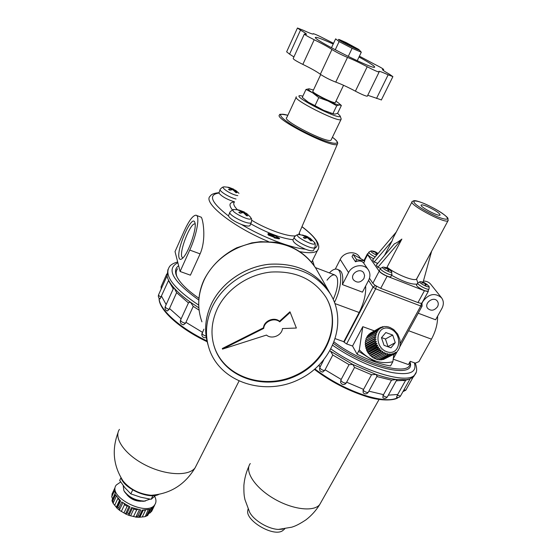 <?xml version="1.0" encoding="UTF-8"?>
<svg xmlns="http://www.w3.org/2000/svg" width="560" height="560" viewBox="0 0 560 560"><rect width="100%" height="100%" fill="white"/><g stroke="black" fill="none" stroke-linecap="round" stroke-linejoin="round"><path stroke-width="0.84" d="M313.768 249.97L313.551 250.446C312.459 251.258 309.729 250.831 305.368 249.172C296.828 245.315 292.712 242.165 293.006 239.715C281.407 238.357 267.309 233.051 250.726 223.804M309.981 238.154L302.75 235.046L301.854 235.06L306.005 236.726L303.282 237.531L304.724 238.462L307.447 237.65L310.863 240.863L311.745 240.842L308.336 237.636L310.275 238.357L314.216 242.2C318.885 249.564 288.463 233.611 299.88 234.682L305.564 235.844L308.154 237.02M250.173 225.099L249.956 225.603C248.829 226.485 245.987 226.107 241.444 224.469C234.395 221.564 230.055 218.715 228.431 215.915L229.845 212.429M234.542 201.866C226.912 199.416 221.697 196.469 218.897 193.032L220.136 189.56M235.662 190.386L228.543 187.299L227.563 187.236L231.42 188.748L228.508 189.343L229.852 190.211L232.764 189.616L235.956 192.64L236.929 192.696L233.744 189.672L235.942 190.582L238.973 193.34M348.25 56.42L352.1 48.328L339.115 41.58L335.251 49.805M331.457 47.775L335.636 38.85L339.115 41.58M273.462 235.004L273.798 235.662L268.226 233.506L267.911 234.164L268.352 235.053L273.938 237.209L274.274 237.874L279.265 238.91L279.58 238.259L273.462 235.004L273.252 235.452M203.924 329.147L201.74 334.404C202.111 337.029 203.609 338.086 206.234 337.589M199.094 310.17L193.242 306.362L185.528 323.225L183.54 324.772L182.924 324.709M193.242 306.362L190.582 302.309L188.608 302.561L180.6 319.991C180.747 321.475 182.385 322.553 185.528 323.225M188.433 302.932L176.61 292.649L169.113 309.407L167.3 310.989C165.326 310.135 164.64 308.679 165.228 306.635M158.564 294.833C158.011 296.576 158.522 297.927 160.076 298.9L168.49 280.588L173.264 288.834M305.977 89.46L302.274 97.412L308.28 102.186L314.993 105.651L318.78 97.629L312.662 92.841L305.977 89.46L308.924 88.816L313.46 90.013M335.951 101.185L338.275 102.816C339.969 104.139 340.34 104.846 339.395 104.93C337.68 104.909 333.914 103.607 328.111 101.017L312.662 92.841C308.644 90.237 307.398 88.893 308.924 88.816L309.855 88.928M343.798 42.49L353.612 47.425M246.589 213.416L238.749 209.972L237.72 209.944L241.85 211.596L238.784 212.324L240.226 213.262L243.285 212.534L246.694 215.789L247.709 215.81L244.3 212.562L246.589 213.416L250.397 217.035C255.605 224.812 223.468 208.642 235.655 209.615L238.602 209.958M312.536 260.379L314.223 265.804M177.058 276.983L176.925 276.647C175.728 273.378 175.952 270.753 177.604 268.765M180.103 271.481L175.028 251.601L184.205 231.007C188.944 220.71 192.85 215.439 195.916 215.201C200.242 215.152 196.931 234.528 189.756 250.075L180.103 271.481L190.407 275.177L200.102 253.883C207.046 238.21 202.398 216.223 200.914 217.112L196.49 215.418M306.005 236.726L305.263 238.231M306.894 236.712L306.327 237.867M308.336 237.636L308.091 238.14M241.85 211.596L241.241 212.905M242.865 211.624L242.403 212.632M244.3 212.562L244.041 213.122M231.42 188.748L230.909 189.875M232.4 188.811L232.008 189.665M233.744 189.672L233.513 190.183M358.967 49.637L361.305 52.192L352.1 48.328M346.094 42.546L358.708 49.406C362.985 52.927 331.436 36.848 339.843 39.795L346.094 42.546M346.983 43.232C352.842 46.123 355.698 47.761 355.558 48.139C354.207 48.062 341.432 41.545 341.964 41.209L346.983 43.232M359.002 57.001C371.413 63.826 376.446 67.284 374.101 67.368C368.165 67.291 312.97 39.172 315.35 37.436C316.169 36.764 322.119 38.969 333.2 44.044M335.398 102.333L335.293 102.564C333.802 103.887 310.247 91.889 312.921 91.168L320.712 74.543M367.752 95.284L381.381 99.904M304.332 34.118L293.202 58.485C293.202 59.241 296.415 61.208 302.834 64.4C310.961 68.348 316.792 71.631 320.334 74.263C324.674 77.182 329.819 79.8 335.762 82.117C341.159 84.042 347.704 87.059 355.404 91.168C361.613 94.423 365.575 96.103 367.29 96.229L367.367 96.068M293.909 56.938L289.583 54.152L300.496 30.163L297.451 28.007L302.967 30.135C308.798 32.809 312.186 34.125 313.138 34.083L313.194 33.677C314.86 34.006 318.745 35.749 324.849 38.913L333.543 43.316M297.402 28.112L286.643 51.835L289.583 54.152M320.334 74.263L331.94 49.49C328.286 47.019 322.371 43.771 314.202 39.746C307.734 36.512 304.458 34.601 304.388 33.999L306.348 34.349C306.887 34.097 304.934 32.704 300.496 30.163M331.94 49.49C336.392 52.29 341.579 54.929 347.501 57.414C352.863 59.535 359.429 62.643 367.213 66.745C373.485 70.007 377.447 71.778 379.099 72.058L378.854 71.547M376.523 98.434L388.15 74.816C382.963 72.443 379.897 71.281 378.959 71.33M388.15 74.816L392.889 76.622L389.263 74.095C384.237 71.239 381.997 69.685 382.529 69.426L382.438 69.615M382.97 70.161L383.278 69.531L382.529 69.426M383.278 69.531L383.67 69.58C383.481 68.957 380.247 67.074 373.982 63.938L359.401 56.168M357.231 60.697L361.305 52.192M339.178 103.579L341.376 105.469L339.395 104.93L336.721 105.728L328.111 101.017L318.78 97.629M314.993 105.651L323.666 110.348L332.913 113.666L336.721 105.728M332.913 113.666L334.971 114.128L337.624 113.26L341.376 105.469M331.31 139.559L331.023 140.154C327.733 143.773 280.952 119.938 286.769 117.607L296.156 97.37M341.082 118.706L340.97 119.574C337.953 122.598 290.822 98.588 296.394 96.859M337.596 113.274L340.172 116.011C341.348 121.31 290.094 95.2 300.202 95.648L302.876 96.117M333.711 114.009L323.666 110.348L308.28 102.186L305.025 99.813M176.61 292.649L174.265 288.183L173.614 288.057L165.319 306.439C165.186 307.489 166.446 308.476 169.113 309.407M198.856 307.818L190.582 302.309C183.792 297.458 178.353 292.747 174.265 288.183C170.317 283.724 167.916 279.755 167.076 276.276L167.895 269.654M198.954 298.305C186.529 289.667 178.976 281.981 176.288 275.247C174.762 271.005 175.553 267.848 178.647 265.783M202.44 332.304L185.885 322.287M181.125 318.836L169.442 308.455M166.159 304.577L161.511 296.163M195.139 224.035L194.901 223.972C190.603 222.544 179.515 250.32 181.776 256.739L182.742 258.069M179.067 257.831C179.564 259.616 180.621 259.847 182.231 258.538C188.034 254.317 197.302 227.927 194.866 222.551C192.255 213.206 176.225 249.256 179.067 257.831M268.226 233.506L268.667 234.388L268.352 235.053M268.667 234.388L274.253 236.551L273.938 237.209M274.253 236.551L274.274 237.874M274.589 237.216L279.58 238.259M326.669 298.473C341.502 325.521 325.605 362.131 294.854 375.655C264.348 389.69 225.883 377.482 214.977 348.628L213.731 344.925M263.501 327.796L222.327 348.502L222.509 349.118L266.49 335.069C271.663 339.71 281.981 335.496 282.429 328.566L296.366 328.041L290.199 312.368L289.933 311.794L279.489 321.279C274.344 316.547 263.872 320.817 263.501 327.796L263.732 328.391L222.509 349.118M207.494 342.986C204.106 330.19 205.359 317.282 211.246 304.276C221.172 283.031 244.384 266.868 269.052 264.257C295.638 262.682 315.532 271.628 328.734 291.081L330.302 293.853C348.411 323.092 331.989 364.336 298.186 379.855C264.691 395.997 221.655 382.732 209.783 350.56C204.708 336.455 205.492 322 212.128 307.188C222.117 285.831 245.483 269.584 270.298 266.938C297.038 265.342 317.044 274.316 330.302 293.853M207.935 344.526C204.022 331.289 205.128 317.884 211.253 304.297C221.179 283.052 244.391 266.896 269.066 264.278C295.652 262.703 315.546 271.649 328.748 291.109M217.217 308.966C226.457 289.317 247.996 274.421 270.83 272.069C295.449 270.69 313.803 279.048 325.892 297.143C342.209 323.925 327.145 361.564 296.198 375.781C265.524 390.551 226.198 378.504 215.152 349.244C210.336 336.154 211.022 322.721 217.217 308.966M290.199 312.368L279.741 321.86L279.489 321.279M279.741 321.86C274.589 317.128 264.103 321.398 263.732 328.391M129.052 506.443L125.573 513.807L127.155 512.96L130.025 506.891L121.779 501.928L118.93 508.004L117.761 507.017L116.816 508.011L116.284 507.22L119.448 500.451L117.838 498.113M117.866 498.505L114.709 505.267L113.078 503.265L112.805 500.871L115.619 494.816L120.61 500.941L117.761 507.017M152.502 507.878L150.059 512.932L151.816 511.042M150.059 512.932L148.694 513.436M147.91 514.864L147.63 515.522L145.236 516.558L147.91 514.864L150.794 508.879L154.007 506.352L154.665 505.162M148.232 509.719L145.236 516.558M144.879 516.691L139.314 517.251M139.041 517.377L142.737 510.118M146.895 515.277L149.786 509.285L142.247 510.09L139.356 516.124L139.391 517.104M139.384 509.754L135.898 517.034L137.872 515.991L139.356 516.124M135.898 517.034L129.178 515.473L128.702 513.618L127.155 512.96M125.573 513.807L119.784 510.517L118.93 508.004M114.709 505.267L116.284 507.22M113.127 503.363L111.993 500.864L112.329 499.828L112.805 500.871M115.066 493.584L112.553 499.044M112.553 498.981L111.748 496.727L112.294 493.423M132.699 489.923L130.83 493.892L124.936 487.746L119.686 480.459L120.953 477.736M152.894 495.656L151.137 499.31L155.155 495.859M130.83 493.892L140.728 497.224L151.137 499.31M158.641 494.501C148.778 499.499 124.327 488.782 121.093 477.967M156.919 494.795L151.116 495.285C139.265 494.039 129.92 489.265 123.06 480.977C113.351 465.85 111.678 449.729 118.041 432.614M142.282 516.901L145.502 510.195L142.94 510.132M137.767 509.446L136.71 509.852L133.49 516.6M136.71 509.852L133.791 509.089L133.287 508.186M128.226 506.037L127.127 506.275L123.928 513.044M127.127 506.275L124.509 504.7L124.075 503.608M128.702 513.618L131.579 507.549L140.763 509.95L137.872 515.991M111.951 494.235L114.744 488.222L115.143 493.78L112.329 499.828M154.658 496.321C156.331 499.562 156.387 502.334 154.826 504.644C147.378 517.237 106.834 496.58 116.291 485.009L120.673 481.971M141.057 501.242C135.422 501.2 130.76 499.1 127.071 494.928M145.439 501.004L143.213 501.298C135.072 500.878 128.849 497.714 124.558 491.792L124.208 491.211M150.038 499.142L144.354 501.088C135.415 500.626 128.59 497.147 123.879 490.658L123.179 485.52M368.319 392.189L368.228 392.357C366.737 394.184 365.071 394.359 363.23 392.889L363.069 390.201L363.58 389.389L346.647 382.2L344.974 384.23M346.045 383.327C343.749 385.231 341.901 384.867 340.501 382.249L341.194 379.428L325.066 369.789L322.84 372.036L322.077 372.008M320.341 366.492L318.878 365.414M403.886 389.949L403.319 390.971M400.568 395.899L400.484 396.046C399.462 397.453 398.146 397.838 396.522 397.201L397.747 394.471L388.318 395.164M387.443 396.739L387.352 396.9C386.148 398.489 384.671 398.804 382.921 397.852L383.005 395.451L383.537 394.653L368.879 391.167M375.424 358.526L376.376 359.422L385.609 354.634L385.952 352.996L374.626 358.722L383.831 353.913L384.307 352.212L373.149 357.903L382.123 352.94L382.746 351.197L371.546 356.741L380.513 351.729L381.276 349.965L379.218 350.497L370.062 355.362L379.029 350.301L379.953 348.551L377.867 348.901L368.732 353.794L377.706 348.684L378.777 346.969L376.705 347.151L367.591 352.072L376.565 346.913L377.797 345.254L375.746 345.282L366.646 350.224L375.641 345.03L377.013 343.441L375.011 343.315L365.925 348.292L374.934 343.056L376.446 341.572L374.514 341.306L365.442 346.311L376.11 339.682L374.269 339.297L365.204 344.323L376.012 337.799L374.276 337.309L365.232 342.111L376.152 335.972L374.535 335.398L365.477 340.48L376.523 334.236L375.039 333.599L366.065 338.478L377.125 332.612L375.781 331.94L366.716 337.057L375.893 331.737L377.937 331.149L376.74 330.456L367.675 335.594L376.88 330.281L378.945 329.868L377.902 329.182L368.83 334.334L378.07 329.035L380.135 328.79L379.246 328.139L370.16 333.298L379.428 328.02L381.472 327.936L380.737 327.341L379.75 327.901M389.41 327.397L387.94 326.746M387.562 326.879L386.162 326.466M385.672 326.648L384.384 326.459M383.754 326.718L382.627 326.718M381.808 327.11L382.417 326.774L382.942 327.327L380.891 327.278M376.376 359.422L387.632 353.528L387.408 355.075L378.154 359.863L387.639 355.117L389.319 353.801L389.2 355.243L379.932 360.017L389.431 355.243L390.985 353.808L390.95 355.131L381.661 359.905L391.174 355.096L392.588 353.556L392.637 354.732L383.53 359.443L392.833 354.669L394.1 353.038L394.184 354.074L384.72 358.827M394.184 354.074L395.5 352.282L395.808 352.996L394.842 353.549M395.808 352.996L396.424 352.219M397.103 351.785L397.691 350.742M398.195 350.378L398.685 349.118M399.056 348.824L399.609 347.235M399.693 347.137L400.022 345.394M400.099 345.352L399.931 339.675L397.726 334.131L393.708 329.567L389.683 327.285M320.159 366.842L318.696 365.596M333.242 299.348C337.057 290.738 338.387 283.647 337.246 278.075C335.342 273.224 331.933 273.931 327.019 280.196M409.794 378.959L405.657 380.275L397.747 394.471M373.149 357.903L373.786 357.735L374.626 358.722M371.546 356.741L372.239 356.734L372.932 357.763M370.062 355.362L370.797 355.53L371.343 356.573M368.732 353.794L369.488 354.137L369.88 355.166M367.591 352.072L368.578 353.577M366.646 350.224L367.451 351.834M365.925 348.292L366.604 349.118L366.541 349.972M365.442 346.311L366.051 347.277L365.848 348.033M365.204 344.323L365.722 345.415L365.393 346.052M365.211 342.363L365.631 343.567L365.19 344.064M365.477 340.48L365.778 341.761L365.232 342.111M365.981 338.695L366.093 339.92M377.195 359.191L378.154 359.863M374.388 330.883L362.803 326.676L359.331 349.867C369.705 360.654 380.877 364.595 392.861 361.697L393.869 354.235M415.072 374.367L413.595 376.754L409.941 378.91L406.532 379.68L396.228 379.477L391.517 380.191L383.537 394.653M405.657 380.275L396.284 380.772M396.704 380.009L396.228 379.477C390.341 378.707 383.621 377.027 376.075 374.437L371.539 374.717L363.58 389.389M391.517 380.191L376.852 376.544M377.013 376.25L376.075 374.437L352.807 364.462L349.055 364.651L341.194 379.428M371.539 374.717L354.543 367.437L346.647 382.2M354.543 367.437L352.807 364.462L330.029 350.91M349.055 364.651L332.808 355.012L325.066 369.789M332.808 355.012L330.561 351.281M391.006 276.409L390.887 276.647C389.655 278.271 377.51 271.6 379.456 270.368L380.478 268.576M373.639 258.741C369.495 256.627 367.563 255.045 367.843 254.002L368.837 252.245M428.036 290.885L427.924 291.109C426.713 292.663 414.792 285.985 416.696 284.816L417.732 283.052M417.837 282.856L416.521 279.027C414.421 281.708 396.452 274.575 387.03 267.246L401.87 239.078L377.867 267.281L380.604 268.352M377.867 267.281L376.313 265.083L394.415 243.789C396.116 243.208 398.601 241.633 401.87 239.078M384.482 255.472L392.126 240.884C392.672 238.84 394.03 235.921 396.2 232.12L372.645 259.903L374.164 262.052L377.811 263.333M368.06 253.617L367.437 253.799L367.577 254.716L379.19 271.187C380.716 272.972 383.355 274.652 387.114 276.234L424.438 290.731L428.316 291.347L428.246 290.472M369.474 278.243L372.848 283.269L375.102 285.348L380.709 288.337L417.977 302.582L420.98 303.338L422.002 302.883M368.564 280.427L373.037 287.126L375.662 288.827L420.756 306.012L422.093 306.026M362.803 326.676L352.548 346.031L346.619 343.938L344.085 342.209L343.812 341.698L359.149 312.501L334.978 303.59M365.631 286.034C366.114 294.035 363.951 302.855 359.149 312.501M376.817 286.454L375.102 285.348M421.771 303.198L421.988 303.548L420.98 303.338M387.03 267.246L386.631 267.834M423.115 282.163L431.627 251.181L416.668 278.873M392.126 240.884L374.164 262.052M363.951 278.495L364.623 275.604L363.755 272.93C360.024 267.015 349.342 274.246 353.465 279.874C357.063 283.227 360.563 282.765 363.951 278.495M363.671 263.039L364.777 260.904L353.129 254.457L352.037 256.592L355.488 261.786C359.163 260.428 361.886 260.848 363.671 263.039L368.228 269.717C370.335 272.972 370.468 276.493 368.634 280.294L362.432 292.152L342.398 284.585L348.565 272.594L340.221 259.427L335.293 269.122M368.228 269.717C364.091 263.228 352.128 264.943 348.565 272.594M359.485 256.907L359.331 256.683C355.278 250.327 343.658 251.972 340.221 259.427M437.528 306.719C438.578 304.647 438.508 302.778 437.318 301.105C433.51 295.785 423.521 303.415 427.714 308.427C431.088 311.248 434.364 310.681 437.528 306.719M418.201 313.215L435.603 319.781L441.931 308.406C443.933 304.472 443.793 300.923 441.504 297.752C435.099 292.586 428.96 293.727 423.087 301.175L421.89 303.359M441.504 297.752L430.773 284.298C428.967 282.142 426.517 281.057 423.423 281.05M337.652 269.507L338.765 269.934C342.244 271.096 343.455 275.982 342.398 284.585M437.612 316.176C437.717 323.652 435.673 331.31 431.473 339.157L418.922 361.634L415.296 363.125L410.242 361.326L408.436 364.581L393.204 359.184M329.364 272.902C332.178 269.99 334.649 268.744 336.784 269.171C342.86 269.969 341.761 288.015 334.495 302.302M359.331 349.867L357.042 354.172C369.761 360.563 380.933 364.476 390.551 365.925L392.861 361.697M335.384 338.716L343.812 341.698M357.042 354.172L352.548 346.031M380.94 359.618L381.661 359.905M427.336 206.521C435.561 210.378 439.81 213.248 440.076 215.117C438.466 216.825 418.691 206.164 421.274 204.988C422.009 204.631 424.032 205.142 427.336 206.521M423.213 282.184L424.354 282.905L421.946 282.737L424.634 283.262L425.313 284.858L426.076 285.152L425.397 283.563L427.322 284.592L423.507 282.289M374.311 251.37L375.291 252L372.624 251.454L375.529 252.322L376.082 253.806L376.838 254.107L376.292 252.623L377.986 253.603M375.536 251.86L378.084 253.498L374.689 251.51M386.134 267.652L387.191 268.352L384.685 268.149L387.45 268.702L388.045 270.284L388.829 270.592L388.234 269.01L390.271 270.081L386.421 267.757M379.036 359.562L379.932 360.017M382.844 359.373L383.32 359.513M368.83 334.334L368.669 334.936M367.675 335.594L367.535 336.462M366.716 337.057L366.653 338.142M373.786 357.735L384.307 352.212M372.239 356.734L382.746 351.197M370.797 355.53L381.276 349.965M369.488 354.137L379.953 348.551M368.34 352.583L378.777 346.969M367.367 350.896L377.797 345.254M366.604 349.118L377.013 343.441M366.051 347.277L376.446 341.572M365.722 345.415L376.11 339.682M365.631 343.567L376.012 337.799M365.778 341.761L376.152 335.972M392.693 335.048L385.826 332.549L381.472 337.68L384.041 345.338L390.95 347.816L395.255 342.657L392.693 335.048L385.448 338.996L381.549 337.589M387.821 346.696L395.255 342.657M387.975 346.514L385.448 338.996M409.78 362.159C413.196 377.468 365.302 365.596 334.201 342.104M409.99 361.998L409.99 361.998C416.703 379.484 366.968 368.487 333.634 343.539M387.975 268.653L387.702 269.178M388.234 269.01L387.884 269.668M376.054 252.301L375.781 252.812M376.292 252.623L375.949 253.281M425.11 283.206L424.865 283.654M425.397 283.563L425.082 284.13M355.488 261.786L356.601 259.623L364.777 260.904M353.129 254.457L356.601 259.623M284.207 529.361L282.597 530.719C273.252 537.376 244.244 519.918 247.94 509.95L248.045 509.005M282.828 529.137L278.383 529.417C268.219 529.081 253.61 520.296 249.62 512.169L244.93 499.562C244.524 496.867 243.761 496.244 243.88 485.408C244.461 478.688 246.148 472.276 248.941 466.179M315.091 247.058L314.881 247.506C312.704 250.502 291.067 239.155 294.553 236.845C296.093 235.214 297.325 234.493 298.249 234.668M314.188 242.158L314.216 242.2C315.322 242.774 315.539 244.545 314.881 247.506L313.551 250.446M251.461 222.089L251.251 222.565C249.039 225.757 226.513 214.431 230.097 211.925C232.26 209.916 233.513 209.146 233.856 209.615M236.019 199.017C228.963 197.386 218.162 190.568 220.339 189.154C221.858 187.502 223.02 186.781 223.811 186.977M237.79 195.622C230.818 194.796 217.966 185.857 225.274 186.956L228.207 187.264M232.449 209.965C228.578 205.1 229.264 202.419 234.514 201.922M299.145 233.24L337.365 144.207C333.417 149.17 271.761 117.754 279.776 114.863C278.894 113.939 281.582 114.079 287.84 115.29C272.3 110.733 283.451 121.674 306.922 133.168C330.323 144.746 345.422 146.783 332.402 137.291M295.421 235.83C287.931 236.915 267.176 229.621 251.741 220.297M237.461 209.776C233.884 206.094 232.89 203.497 234.479 201.985M299.18 233.156L300.062 234.696M305.368 249.172C290.836 248.024 262.752 237.293 241.444 224.469M301.938 226.73C316.561 237.832 320.719 245.098 314.412 248.542M228.431 215.915C211.071 202.349 207.893 194.726 218.897 193.032M318.521 248.563L317.38 250.656C314.832 252.987 308.98 253.323 299.824 251.671M268.429 241.563C232.617 226.751 202.09 202.153 210.28 196.084C211.295 194.271 214.123 193.151 218.778 192.717M337.701 143.563L337.365 144.207C338.408 142.653 336.763 140.336 332.409 137.277M205.814 336.056C203.497 335.23 202.223 334.285 202.006 333.2M161.189 297.115C159.25 296.184 158.396 295.358 158.641 294.658L166.999 275.947M161.763 287.672L161.189 286.454L166.761 273.973M200.102 253.883L189.756 250.075M302.834 64.4L314.202 39.746M335.762 82.117L347.501 57.414M355.404 91.168L367.213 66.745M206.969 340.9C179.578 327.985 158.767 308.896 159.145 298.186M172.711 288.12L174.111 288.022M198.716 305.13C173.754 288.358 163.94 275.66 169.274 267.029C170.415 264.943 173.215 263.249 177.667 261.933M198.814 300.02C172.69 281.274 165.711 268.849 177.877 262.745M201.922 321.825C197.071 308.28 197.757 294.441 203.987 280.322C213.353 259.959 235.361 244.58 258.825 242.186C284.116 240.793 303.114 249.48 315.812 268.24L317.625 271.439M116.389 496.153L113.078 503.265M196.77 464.548L195.041 467.908C188.692 476.441 165.669 475.461 145.355 465.038C124.964 454.72 113.316 438.039 119.434 429.387M114.436 490.938L111.748 496.727M154.371 505.771L151.795 511.098M143.108 510.454L139.881 517.174M133.791 509.089L130.578 515.844M132.51 507.906L129.017 515.256M124.509 504.7L121.317 511.469M122.85 502.747L119.406 510.083M398.006 397.516C392.105 400.946 381.43 400.351 365.995 395.745C347.641 389.76 330.631 380.856 314.965 369.026M396.319 379.491L397.299 380.842M389.963 328.727C403.466 333.508 400.456 356.643 386.792 351.736C373.009 346.899 376.397 323.554 389.963 328.727M358.568 351.309L375.851 362.222M405.888 390.068L403.851 390.033M410.088 378.854L400.484 396.046L397.201 395.262M324.667 370.664C321.713 370.006 320.117 368.914 319.872 367.395L323.631 360.185M346.213 383.047C344.029 383.194 342.202 382.263 340.725 380.254M377.188 375.921L368.228 392.357C366.765 392.728 365.05 392.007 363.069 390.201M396.802 379.834L387.352 396.9C386.407 397.306 384.958 396.816 383.005 395.451M377.3 263.928L376.901 263.123M417.144 284.06C412.09 284.774 403.564 281.848 391.559 275.275M424.438 290.731L417.977 302.582M387.114 276.234L380.709 288.337M379.19 271.187L372.848 283.269M367.577 254.716L364.462 260.736M421.421 303.506L420.756 306.012L400.281 343.434M394.597 353.808L393.708 355.439M376.355 286.272L375.662 288.827L346.619 343.938M375.249 285.558L373.037 287.126L344.085 342.209M431.473 339.157L408.611 330.729M424.718 203.777C432.705 207.368 439.39 211.176 444.787 215.187C450.443 219.863 446.775 220.605 436.842 216.503C428.533 212.772 421.68 208.859 416.276 204.771C410.837 200.123 415.079 199.745 424.718 203.777M448.266 220.304L448 220.766C444.955 224.056 407.246 203.707 412.244 201.495L413.903 200.69C415.114 200.725 415.492 200.137 424.627 203.721C431.536 206.829 437.472 210.056 442.428 213.402C446.005 216.09 447.853 217.742 447.972 218.351L448 220.766L416.444 279.405M428.316 285.607L428.547 285.866C431.277 289.954 414.82 280.749 421.127 281.722L423.206 282.191M376.67 255.164C371.42 252.588 369.887 251.167 372.078 250.894L374.304 251.377M391.314 271.131L391.447 271.278C394.345 275.527 377.377 266.217 383.964 267.176L386.134 267.666M414.33 362.775C417.249 372.232 409.906 375.501 392.315 372.582C375.221 369.159 350.861 358.057 332.843 345.387M416.122 372.386L414.589 374.983C407.386 384.671 362.32 371.273 331.044 349.069M392.021 274.316L391.909 274.54C390.698 276.129 378.7 269.542 380.611 268.345L383.026 267.099M375.172 256.928C370.811 254.793 368.739 253.162 368.949 252.035L371.245 250.831M429.065 288.827L428.96 289.044C427.77 290.563 415.989 283.969 417.865 282.835L420.252 281.638M321.216 501.9L319.676 504.616C313.656 512.204 292.012 509.537 273.343 498.344C254.59 487.242 244.3 471.016 250.285 463.54M294.308 237.307L293.041 239.68M250.397 217.035C251.426 219.338 252.203 217.819 251.251 222.565L249.956 225.603M233.758 189.21L229.257 187.481M298.977 234.605L298.879 233.842M311.584 262.304L317.38 250.656C321.482 245.553 316.351 237.552 301.98 226.632M180.502 320.194C179.9 322.777 180.908 324.303 183.54 324.772M161.112 286.622L161.14 289.065M244.412 212.051L239.078 210.056M335.293 102.564L343.553 85.288M379.099 72.058L367.29 96.229M392.889 76.622L381.311 100.051M383.67 69.58L383.271 70.399M331.023 140.154L340.97 119.574M340.172 116.011L341.222 119.112M207.172 341.747C179.389 328.678 158.347 309.477 159.103 298.137M176.925 276.647L176.288 275.247M305.998 100.604L305.648 100.31M330.575 113.127L332.381 113.512M328.734 291.081L315.812 268.24C306.691 254.135 293.244 245.483 275.478 242.27L260.631 241.668L251.776 242.886L236.761 247.786C222.18 255.192 211.288 265.825 204.092 279.685C199.549 289.611 197.883 299.74 199.087 310.079M214.977 348.628L215.152 349.244M139.097 517.377L135.45 517.069M129.178 515.473L125.216 513.8M119.784 510.517L116.816 508.011M112.028 500.164L115.08 493.612M195.041 467.908C184.842 484.771 170.212 493.892 151.137 495.285M195.118 467.817L238.966 381.178M151.676 511.329L154.336 505.827M147.847 515.207L150.927 508.823M116.858 507.668L120.183 500.563M154.007 506.352L154.826 504.644M143.213 501.298L144.354 501.088M398.09 397.509C396.158 400.078 382.004 401.905 365.351 396.179C346.997 390.152 330.043 381.234 314.482 369.432M402.948 391.636L405.811 390.208L413.063 377.244M403.564 380.674L406.532 379.68M319.781 367.563C319.095 370.216 320.117 371.707 322.84 372.036M421.862 303.135L428.316 291.347M363.986 260.47L367.318 254.03M393.26 358.736L397.012 351.897M399.777 346.843L422.051 306.194M421.988 303.548L422.093 306.11M359.331 256.683L360.661 258.629M393.421 237.447L411.978 201.999M427.924 291.109L428.96 289.044C429.387 287.238 429.247 286.181 428.547 285.866L424.473 282.688M390.887 276.647L391.909 274.54L391.447 271.278L387.38 268.156M413.595 376.754L414.589 374.983C417.06 372.645 417.298 368.69 415.289 363.118M282.597 530.719L284.788 528.871M319.739 504.539C316.064 510.482 311.472 515.585 305.97 519.841C296.737 525.938 293.461 526.547 291.767 527.184L278.397 529.417M319.676 504.616L379.078 399.455M334.649 274.911L315.413 267.596"/></g></svg>
